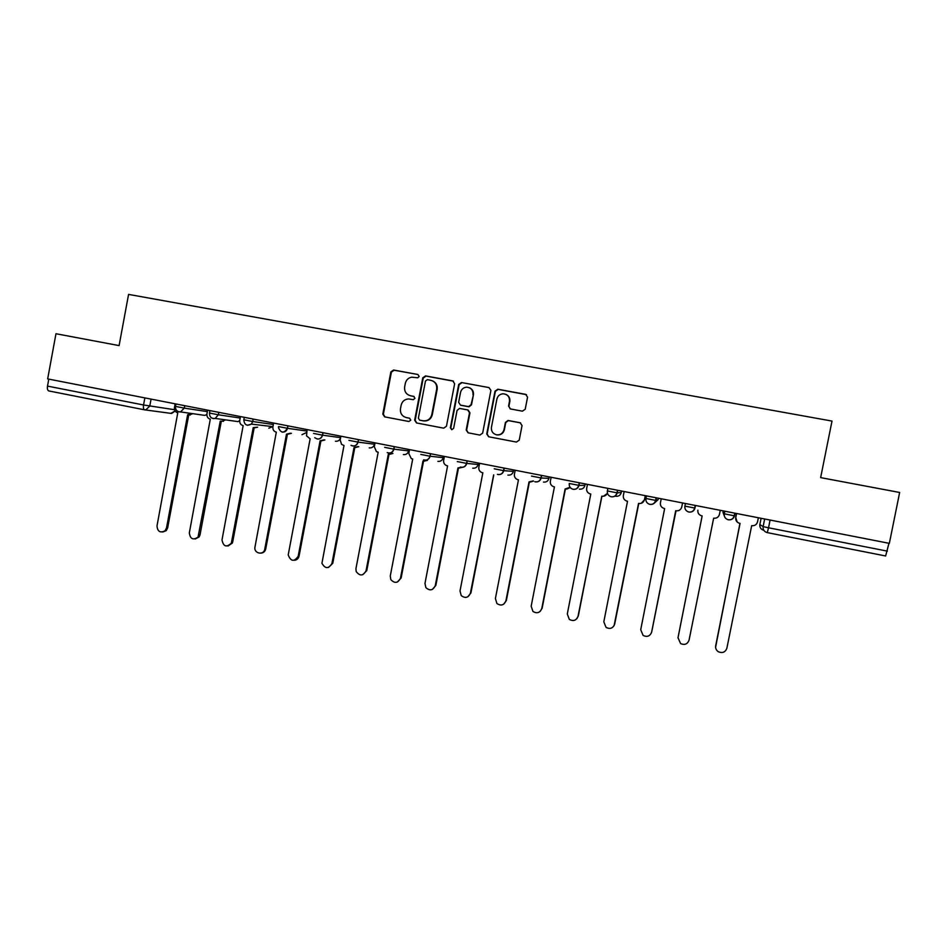 <?xml version="1.0" encoding="UTF-8"?>
<svg xmlns="http://www.w3.org/2000/svg" width="947" height="947" viewBox="0 0 947 947"><rect width="100%" height="100%" fill="white"/><g stroke="black" fill="none" stroke-linecap="round" stroke-linejoin="round"><path stroke-width="1.42" d="M419.166 376.433L417.876 374.491L393.573 370.017L390.851 371.946L382.801 414.088L384.624 416.858L408.879 421.498L410.797 420.16L409.506 418.207L406.358 417.603C402.013 416.301 400.048 413.342 400.474 408.713L401.149 405.186C402.191 401.291 404.677 399.208 408.619 398.936L413.33 399.681L414.975 398.308L413.685 396.367L410.536 395.775C406.18 394.485 404.227 391.525 404.653 386.885L405.328 383.369C406.168 379.948 408.287 377.877 411.661 377.166L417.757 377.794L419.166 376.433M417.876 374.491L394.13 370.23L391.407 372.147L383.369 414.218L384.932 416.917M522.389 411.176L525.218 409.234L527.562 397.172L525.656 394.343L497.826 389.217L495.009 391.158L486.746 433.927L488.628 436.756L516.423 442.071L519.228 440.13L522.046 425.582L520.152 422.753L508.018 420.468L505.414 422.445L504.017 429.642C502.916 433.359 500.454 435.087 496.63 434.827C492.819 433.773 491.079 431.252 491.446 427.251L496.891 399.089C497.755 395.846 499.838 394.07 503.141 393.774C507.639 394.307 509.746 396.852 509.474 401.421L508.563 406.121L510.469 408.95L522.389 411.176M889.351 543.353L47.67 378.907L55.968 333.735L119.097 345.608L128.567 294.399L831.999 421.072L820.647 477.619L899.65 492.476L889.351 543.353M454.643 383.713L452.773 380.919L425.523 375.9L422.764 377.829L414.656 420.16L416.502 422.954L443.717 428.162L446.463 426.233L454.643 383.713M461.485 382.529L489.019 387.595L490.913 390.401L482.65 433.146L479.857 435.075L468.067 432.815L466.196 430.009L469.523 412.726L467.652 409.909L459.567 408.417L457.081 410.371L453.625 428.34L451.695 429.689L450.381 427.724L458.703 384.458L461.485 382.529L489.019 387.595M888.973 543.282L885.634 555.972L767.283 532.628L768.538 527.787L887.386 551.142M144.536 409.814L48.83 390.945C47.575 390.424 47.137 388.815 47.504 386.104L143.553 404.985L174.544 409.708M48.782 379.12L47.504 386.104M414.123 396.509L411.057 395.929M409.767 418.278L406.358 417.603M453.483 381.179L426.008 376.101L423.262 378.031L415.165 420.279L416.751 423.001M427.417 379.664L425.487 381.014L418.361 418.195L419.651 420.148L423.238 420.823C427.677 421.084 430.53 419.024 431.796 414.644L436.685 389.193C437.123 384.529 435.147 381.558 430.755 380.28L427.417 379.664M432.353 380.777C436.034 382.41 437.632 385.275 437.159 389.371L432.282 414.774C431.015 419.142 428.174 421.202 423.735 420.942L420.16 420.267M468.161 410.075L469.949 412.856L466.622 430.104L468.22 432.85M461.911 382.706L459.141 384.648L450.831 427.831L451.849 429.701M472.991 394.769C473.228 390.105 471.061 387.572 466.492 387.181C463.332 387.572 461.343 389.335 460.526 392.46L458.632 402.333L460.502 405.138L468.623 406.63L471.085 404.665L473.405 394.935C473.796 391.585 472.506 389.193 469.499 387.773M473.405 394.935L471.499 404.819L469.037 406.784L460.929 405.28M506.148 394.473C509.013 395.964 510.232 398.332 509.829 401.575L508.918 406.275L510.173 408.879M496.63 434.827L497.009 434.922C500.821 435.182 503.271 433.454 504.372 429.737L504.017 429.642M520.661 422.907L508.361 420.598L505.757 422.551L504.372 429.737M526.496 394.674L498.193 389.395L495.388 391.336L487.137 434.022L488.747 436.768M175.148 403.813L174.449 407.577C174.201 410.3 175.313 412.04 177.776 412.797L156.989 525.976C157.557 531.622 160.244 533.22 165.062 530.758L166.494 528.012L187.648 414.739L191.779 413.519M192.88 413.685L189.057 414.952M188.749 414.893L167.643 527.929L166.21 530.663L162.73 532.036M207.642 410.158L206.943 413.946C206.695 416.68 207.807 418.432 210.293 419.19L189.329 532.912C190.217 539.044 193.129 540.429 198.041 537.079L220.26 421.155L222.427 421.155L224.617 419.734M225.646 419.888L221.622 421.356M221.302 421.297L200.018 534.866L199.13 536.961L195.189 538.997M240.467 416.573L239.745 420.373C239.496 423.12 240.633 424.883 243.142 425.653L222 539.92C223.35 546.597 226.451 547.686 231.317 543.199L253.216 427.63L257.62 427.192L254.506 427.819M254.187 427.772L232.713 541.873L232.335 543.081L227.978 546.028M273.612 423.049L272.89 426.872C272.641 429.63 273.778 431.394 276.323 432.175L254.98 546.999C253.512 553.462 263.668 555.735 264.758 549.165L286.479 434.176L290.504 433.193M291.404 433.312L287.379 434.318M287.391 434.318L265.705 549.035C265.053 551.474 263.526 552.835 261.112 553.119M307.088 429.595L306.532 435.857L310.143 438.828L288.208 554.918C290.812 561.571 294.138 562.021 298.187 556.268L320.098 440.793L324.099 439.846M324.928 439.953L321.057 440.923M320.926 440.923L299.074 556.102C298.471 558.529 296.979 559.914 294.6 560.269M340.896 436.2L340.162 440.059L341.583 444.368L343.998 445.492L321.933 563.287C325.212 568.934 328.538 569.005 331.935 563.501L354.036 447.458L358.013 446.582M358.771 446.676L355.078 447.611M354.794 447.588L332.752 563.335L328.455 567.478M375.048 442.865L374.314 446.747L376.409 451.589L378.184 452.216L355.942 568.65L356.179 571.538C359.86 576.297 363.139 576.048 366.027 570.816L388.329 454.205L392.247 453.4M392.934 453.471L389.406 454.359M389.004 454.323L366.773 570.627L362.689 574.758M409.554 449.612L408.808 453.506L411.294 458.573L412.714 458.999L390.271 576.013L390.839 579.647C394.745 583.672 397.953 583.186 400.463 578.203L422.966 461.023L426.801 460.313M427.405 460.372L424.067 461.165M423.569 461.13L401.137 577.99L397.302 582.074M444.403 456.418L443.658 460.337C443.362 462.728 444.273 464.456 446.392 465.533L447.6 465.865L424.966 583.459L425.866 587.649C429.879 591.094 433.016 590.431 435.253 585.66L457.957 467.901L461.603 467.345M462.172 467.368L459.094 468.055M458.49 467.996L435.845 585.435L432.329 589.436M479.62 463.296L478.851 467.238C478.566 469.712 479.537 471.476 481.774 472.517L482.852 472.79L460.005 590.964L461.236 595.592C465.297 598.587 468.351 597.794 470.399 593.201L493.647 474.921M493.766 474.944L470.919 592.952L467.782 596.823M515.192 470.257L514.422 474.21C514.126 476.755 515.144 478.531 517.476 479.561L518.459 479.798L495.399 598.563L496.926 603.511C501.01 606.163 504.005 605.263 505.911 600.812L529.03 481.881L533.315 480.91M533.516 481.064L530.356 482.035M529.397 481.952L506.349 600.552L503.674 604.198M551.13 477.276L550.361 481.254C550.065 483.846 551.118 485.645 553.522 486.663L554.433 486.876L531.16 606.234L532.948 611.442C537.044 613.822 539.991 612.851 541.779 608.507L565.11 488.972L570.094 487.326M570.236 487.516L566.637 489.126M565.406 489.031L542.134 608.234L540.039 611.525M587.448 484.367L586.667 488.368C586.371 491.008 587.46 492.831 589.934 493.825L590.786 494.026L567.3 613.987L569.325 619.397C573.42 621.563 576.321 620.534 578.025 616.284L601.925 496.216C604.565 496.512 606.4 495.447 607.406 492.996M607.501 493.328L603.476 496.264M601.783 496.192L578.309 615.988L576.853 618.722M624.144 491.54L623.351 495.553C623.067 498.24 624.18 500.075 626.713 501.07L627.518 501.247L603.819 621.812L606.044 627.399C610.152 629.4 613.017 628.311 614.662 624.144L638.775 503.461C641.711 503.745 643.605 502.49 644.457 499.696L645.25 495.66M645.369 495.683L644.587 499.661L641.19 503.331M638.55 503.413L614.07 625.73M661.231 498.785L660.426 502.821C660.13 505.532 661.278 507.391 663.859 508.373L664.64 508.551L640.717 629.731L643.131 635.461C647.239 637.319 650.08 636.195 651.666 632.075L676.016 510.788C678.987 511.072 680.893 509.806 681.757 507L682.562 502.952M682.586 502.952L681.757 507M675.696 510.729L651.56 632.513M697.809 510.895L697.892 510.161C697.596 512.907 698.768 514.777 701.407 515.76L702.153 515.926L678.005 637.733L680.597 643.581C684.693 645.321 687.522 644.161 689.073 640.101L713.647 518.187C716.654 518.483 718.584 517.216 719.448 514.387L720.253 510.315M677.981 637.876L702.129 515.926M736.577 513.511L735.76 517.583C735.464 520.365 736.659 522.235 739.335 523.229L740.069 523.383L715.683 645.807C715.328 648.34 716.24 650.329 718.43 651.785C722.549 653.418 725.355 652.234 726.87 648.21L751.681 525.668C754.712 525.964 756.665 524.697 757.541 521.856L758.358 517.76M715.589 647.263L739.95 523.36M737.18 522.01L735.76 517.583M736.47 513.487L735.677 517.512M723.295 510.907L722.987 512.422L724.289 513.83L734.458 515.819C733.546 518.778 731.522 520.104 728.385 519.796L728.03 519.714C725.224 518.696 723.982 516.731 724.289 513.83L724.81 511.202M761.104 518.293L759.849 524.555L763.128 526.627L768.538 527.787L770.077 520.057M764.655 518.992L763.128 526.627C762.82 529.527 764.075 531.504 766.892 532.534L766.892 532.534M151.07 399.101L149.768 406.109L145.779 409.897L144.571 409.826C143.494 409.341 143.151 407.719 143.553 404.985L144.867 397.894M734.979 513.191L734.458 515.819M695.465 505.473L694.944 508.089C694.044 511.025 692.044 512.351 688.942 512.043L688.552 511.948C685.806 510.93 684.586 508.989 684.894 506.112L694.944 508.089M685.403 503.508L684.894 506.112M656.389 497.838L655.869 500.442L658.023 499.72L653.892 503.52M658.319 498.217L658.023 499.72M646.434 495.897L645.925 498.489L655.869 500.442C654.981 503.366 653.004 504.68 649.926 504.384L649.512 504.278C646.813 503.259 645.617 501.33 645.925 498.489M617.728 490.286L617.219 492.866L621.291 492.523M621.575 491.043L621.279 492.535C620.451 495.293 618.58 496.536 615.692 496.264M607.879 488.356L607.382 490.948L617.219 492.866C616.343 495.778 614.378 497.092 611.336 496.796L610.874 496.69C608.246 495.66 607.074 493.754 607.37 490.948M579.493 482.816L578.984 485.385L584.938 485.409C584.098 488.167 582.251 489.41 579.398 489.137M585.222 483.929L584.926 485.42M541.672 475.43L541.175 477.986L548.952 478.365C548.124 481.123 546.301 482.354 543.471 482.082M549.236 476.897L548.952 478.377M504.254 468.114L503.757 470.659L513.333 471.393M513.617 469.949L513.333 471.417C512.516 474.139 510.717 475.37 507.912 475.11M467.238 460.881L466.741 463.414L478.093 464.492M478.365 463.059L478.081 464.515C477.276 467.226 475.489 468.457 472.707 468.197M430.613 453.72L430.127 456.241L443.196 457.661M443.468 456.241L443.184 457.697C442.391 460.396 440.615 461.615 437.869 461.355M394.378 446.641L393.893 449.15L408.654 450.902M408.926 449.494L408.642 450.938C407.849 453.625 406.097 454.832 403.375 454.584M358.522 439.645L358.049 442.131L374.456 444.214M374.716 442.805L374.444 444.25C373.663 446.925 371.922 448.132 369.235 447.884M323.045 432.708L322.572 435.182L340.624 437.632M340.861 436.188L340.589 437.621C339.807 440.284 338.091 441.491 335.427 441.243M287.924 425.842L287.462 428.316L306.816 431.027M253.18 419.059L252.719 421.51L273.34 424.493M218.793 412.336L218.331 414.786L240.195 418.029M184.76 405.695L184.298 408.121L207.369 411.614M175.953 403.967L175.503 406.405L184.298 408.121L180.486 411.909L179.101 411.874M206.872 414.49L204.812 415.39L202.622 415.082M209.95 410.607L209.488 413.058L218.331 414.786L215.206 418.42L213.087 418.55M244.29 417.319L243.829 419.781L252.719 421.51L251.334 424.102L247.416 425.298M278.525 426.564L287.462 428.316C286.657 431.098 284.869 432.353 282.111 432.104M313.528 433.418L322.572 435.182C321.755 437.976 319.956 439.254 317.162 438.994M348.91 440.343L358.049 442.131C357.22 444.936 355.397 446.215 352.58 445.954L350.994 445.315C354.32 446.747 356.64 445.682 357.954 442.119L358.428 439.621M384.671 447.339L393.893 449.15C393.064 451.968 391.229 453.246 388.377 452.986L387.216 452.595C390.424 453.649 392.603 452.488 393.763 449.138L394.248 446.617M420.799 454.418L430.127 456.241C429.287 459.082 427.428 460.36 424.54 460.1L423.629 459.816C426.766 460.668 428.884 459.473 429.974 456.217L430.459 453.696M457.318 461.568L466.741 463.414C465.9 466.267 464.018 467.546 461.106 467.273L460.349 467.06C463.438 467.806 465.51 466.575 466.563 463.391L467.049 460.846M494.227 468.789L503.757 470.659C502.904 473.524 500.999 474.814 498.063 474.542L497.412 474.364C500.478 475.027 502.526 473.784 503.555 470.635L504.053 468.078M531.539 476.092L541.175 477.986C540.311 480.863 538.381 482.165 535.41 481.881L534.842 481.727C537.908 482.343 539.944 481.076 540.95 477.951L541.447 475.382M569.254 483.479L578.984 485.385C578.12 488.285 576.178 489.587 573.172 489.303L572.663 489.173C570.094 488.143 568.958 486.249 569.254 483.491M239.721 420.586L238.017 421.616L234.513 421.119M243.829 419.817C244.338 424.931 246.847 426.351 251.334 424.102L272.937 426.635L268.806 428.174M306.532 432.519L301.951 434.673M722.987 512.422L724.775 517.133M759.849 524.555L759.849 524.555C759.553 527.313 760.749 529.184 763.412 530.178M175.077 410.927L170.874 413.354M167.643 527.929L166.494 528.012M200.018 534.866L198.929 534.972M232.713 541.873L231.684 542.004M265.728 548.952L264.769 549.094M299.074 556.102L298.187 556.268M332.752 563.335L331.935 563.501M366.773 570.627L366.027 570.816M401.137 577.99L400.463 578.203M435.845 585.435L435.253 585.66M175.491 406.452C175.373 409.992 177.042 411.815 180.486 411.909L204.812 415.39L206.86 414.549M287.912 425.842L287.45 428.316C283.934 433.525 280.928 433.276 278.43 427.559M322.986 432.696L322.513 435.182C320.796 439.207 318.204 440.035 314.735 437.644M579.256 482.769L578.747 485.361C577.753 488.474 575.717 489.741 572.663 489.173M617.491 490.238L616.971 492.842C615.976 495.944 613.952 497.222 610.874 496.69M656.141 497.791L655.62 500.407C654.626 503.508 652.59 504.798 649.512 504.278M695.216 505.426L694.696 508.066C693.701 511.167 691.653 512.457 688.552 511.948M734.742 513.144L734.221 515.807C733.215 518.909 731.155 520.211 728.03 519.714M209.488 413.105C209.476 417.059 211.382 418.834 215.206 418.42L238.017 421.616L239.709 420.622M885.646 555.972L767.283 532.628M48.83 390.945L144.571 409.826L171.608 413.46L175.159 411.057M190.323 414.999L189.222 414.845M166.21 530.663L165.062 530.758M223.456 421.297L222.427 421.155M199.13 536.961L198.041 537.079M232.335 543.081L231.317 543.199M265.705 549.035L264.758 549.165"/></g></svg>
